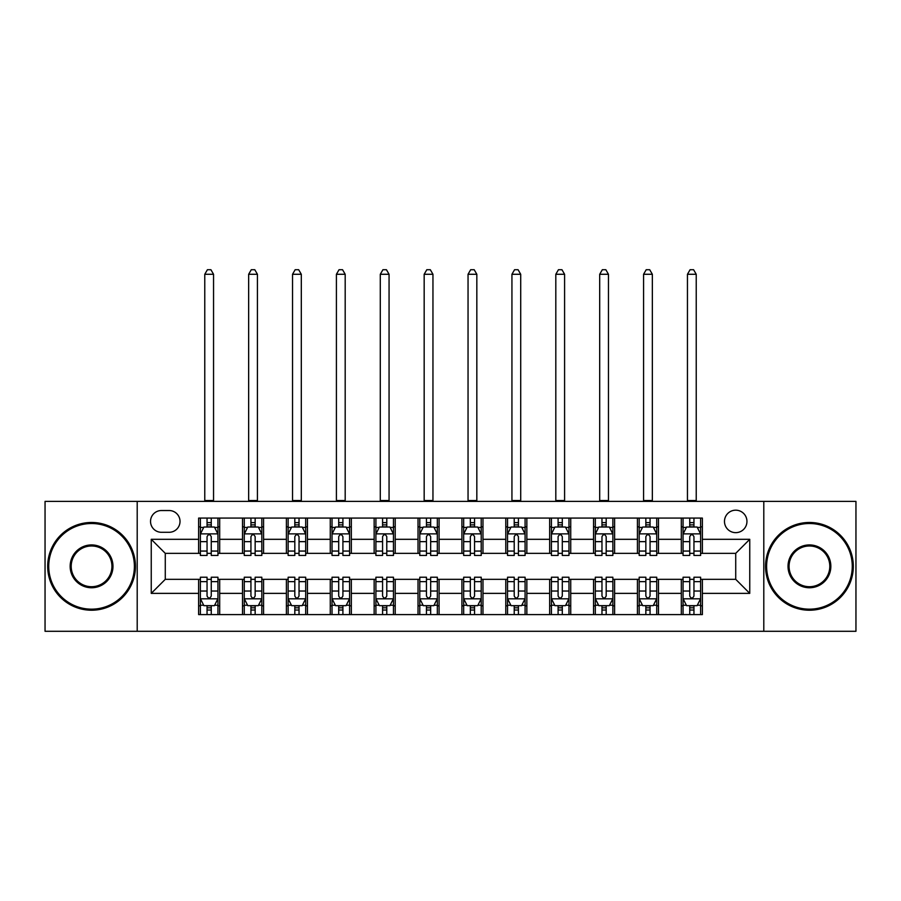 <?xml version="1.0" encoding="UTF-8"?>
<svg xmlns="http://www.w3.org/2000/svg" width="901" height="901" viewBox="0 0 901 901"><rect width="100%" height="100%" fill="white"/><g stroke="black" fill="none" stroke-linecap="round" stroke-linejoin="round"><path stroke-width="1.35" d="M735.723 510.18A11.229 11.229 0 0 0 724.483 521.409A11.229 11.229 0 0 0 735.723 532.649A11.229 11.229 0 0 0 746.952 521.409A11.229 11.229 0 0 0 735.723 510.18M763.8 631.286L855.95 631.286L855.95 501.395L763.8 501.395L763.8 631.286L137.2 631.286L137.2 501.395L45.05 501.395L45.05 631.286L137.2 631.286M161.414 532.288L169.14 532.288A10.88 10.88 0 0 0 180.02 521.409A10.88 10.88 0 0 0 169.14 510.529L161.414 510.529A10.88 10.88 0 0 0 150.535 521.409A10.88 10.88 0 0 0 161.414 532.288M763.8 501.395L137.2 501.395M198.625 593.376L151.244 593.376L151.244 539.316L198.625 539.316L198.625 553.349L165.277 553.349L165.277 579.332L198.625 579.332L198.625 614.606L702.375 614.606L702.375 579.332L735.723 579.332L735.723 553.349L702.375 553.349L702.375 539.316L749.756 539.316L749.756 593.376L702.375 593.376M702.375 539.316L702.375 518.075L198.625 518.075L198.625 539.316M681.314 518.075L681.314 553.349L683.059 553.349M689.738 553.349L693.95 553.349M700.618 553.349L702.375 553.349M681.314 553.349L656.739 553.349M637.424 518.075L637.424 553.349L639.181 553.349M645.848 553.349L650.06 553.349M637.424 553.349L612.86 553.349M593.545 518.075L593.545 553.349L595.302 553.349M601.969 553.349L606.182 553.349M593.545 553.349L568.97 553.349M549.666 518.075L549.666 553.349L551.423 553.349M558.091 553.349L562.303 553.349M549.666 553.349L525.092 553.349M505.788 518.075L505.788 553.349L507.545 553.349M514.212 553.349L518.424 553.349M505.788 553.349L481.213 553.349M461.909 518.075L461.909 553.349L463.666 553.349M470.333 553.349L474.545 553.349M461.909 553.349L437.334 553.349M418.03 518.075L418.03 553.349L419.787 553.349M426.455 553.349L430.667 553.349M418.03 553.349L393.455 553.349M374.152 518.075L374.152 553.349L375.908 553.349M382.576 553.349L386.788 553.349M374.152 553.349L349.577 553.349M330.273 518.075L330.273 553.349L332.03 553.349M338.697 553.349L342.909 553.349M330.273 553.349L305.698 553.349M286.394 518.075L286.394 553.349L288.14 553.349M294.818 553.349L299.031 553.349M286.394 553.349L261.819 553.349M242.504 518.075L242.504 553.349L244.261 553.349M250.94 553.349L255.152 553.349M242.504 553.349L217.941 553.349M198.625 553.349L200.382 553.349M207.05 553.349L211.262 553.349M198.625 579.332L200.382 579.332M207.05 579.332L211.262 579.332M217.941 579.332L219.686 579.332L219.686 614.606M244.261 579.332L219.686 579.332M250.94 579.332L255.152 579.332M261.819 579.332L263.576 579.332L263.576 614.606M288.14 579.332L263.576 579.332M294.818 579.332L299.031 579.332M305.698 579.332L307.455 579.332L307.455 614.606M332.03 579.332L307.455 579.332M338.697 579.332L342.909 579.332M349.577 579.332L351.334 579.332L351.334 614.606M375.908 579.332L351.334 579.332M382.576 579.332L386.788 579.332M393.455 579.332L395.212 579.332L395.212 614.606M419.787 579.332L395.212 579.332M426.455 579.332L430.667 579.332M437.334 579.332L439.091 579.332L439.091 614.606M463.666 579.332L439.091 579.332M470.333 579.332L474.545 579.332M481.213 579.332L482.97 579.332L482.97 614.606M507.545 579.332L482.97 579.332M514.212 579.332L518.424 579.332M525.092 579.332L526.848 579.332L526.848 614.606M551.423 579.332L526.848 579.332M558.091 579.332L562.303 579.332M568.97 579.332L570.727 579.332L570.727 614.606M595.302 579.332L570.727 579.332M601.969 579.332L606.182 579.332M612.86 579.332L614.606 579.332L614.606 614.606M639.181 579.332L614.606 579.332M645.848 579.332L650.06 579.332M656.739 579.332L658.496 579.332L658.496 614.606M683.059 579.332L658.496 579.332M689.738 579.332L693.95 579.332M700.618 579.332L702.375 579.332M219.686 518.075L219.686 553.349M198.625 526.848L200.382 526.848M207.05 526.848L211.262 526.848M217.941 526.848L219.686 526.848M198.625 605.832L200.382 605.832M207.05 605.832L211.262 605.832M217.941 605.832L219.686 605.832M242.504 579.332L242.504 614.606M263.576 518.075L263.576 553.349M242.504 526.848L244.261 526.848M250.94 526.848L255.152 526.848M261.819 526.848L263.576 526.848M242.504 605.832L244.261 605.832M250.94 605.832L255.152 605.832M261.819 605.832L263.576 605.832M286.394 579.332L286.394 614.606M286.394 605.832L288.14 605.832M294.818 605.832L299.031 605.832M305.698 605.832L307.455 605.832M307.455 518.075L307.455 553.349M286.394 526.848L288.14 526.848M294.818 526.848L299.031 526.848M305.698 526.848L307.455 526.848M330.273 579.332L330.273 614.606M330.273 605.832L332.03 605.832M338.697 605.832L342.909 605.832M349.577 605.832L351.334 605.832M351.334 518.075L351.334 553.349M330.273 526.848L332.03 526.848M338.697 526.848L342.909 526.848M349.577 526.848L351.334 526.848M374.152 579.332L374.152 614.606M374.152 605.832L375.908 605.832M382.576 605.832L386.788 605.832M393.455 605.832L395.212 605.832M395.212 518.075L395.212 553.349M374.152 526.848L375.908 526.848M382.576 526.848L386.788 526.848M393.455 526.848L395.212 526.848M418.03 579.332L418.03 614.606M418.03 605.832L419.787 605.832M426.455 605.832L430.667 605.832M437.334 605.832L439.091 605.832M439.091 518.075L439.091 553.349M418.03 526.848L419.787 526.848M426.455 526.848L430.667 526.848M437.334 526.848L439.091 526.848M461.909 579.332L461.909 614.606M461.909 605.832L463.666 605.832M470.333 605.832L474.545 605.832M481.213 605.832L482.97 605.832M482.97 518.075L482.97 553.349M461.909 526.848L463.666 526.848M470.333 526.848L474.545 526.848M481.213 526.848L482.97 526.848M505.788 579.332L505.788 614.606M505.788 605.832L507.545 605.832M514.212 605.832L518.424 605.832M525.092 605.832L526.848 605.832M526.848 518.075L526.848 553.349M505.788 526.848L507.545 526.848M514.212 526.848L518.424 526.848M525.092 526.848L526.848 526.848M549.666 579.332L549.666 614.606M549.666 605.832L551.423 605.832M558.091 605.832L562.303 605.832M568.97 605.832L570.727 605.832M570.727 518.075L570.727 553.349M549.666 526.848L551.423 526.848M558.091 526.848L562.303 526.848M568.97 526.848L570.727 526.848M593.545 579.332L593.545 614.606M593.545 605.832L595.302 605.832M601.969 605.832L606.182 605.832M612.86 605.832L614.606 605.832M614.606 518.075L614.606 553.349M593.545 526.848L595.302 526.848M601.969 526.848L606.182 526.848M612.86 526.848L614.606 526.848M637.424 579.332L637.424 614.606M637.424 605.832L639.181 605.832M645.848 605.832L650.06 605.832M656.739 605.832L658.496 605.832M658.496 518.075L658.496 553.349M637.424 526.848L639.181 526.848M645.848 526.848L650.06 526.848M656.739 526.848L658.496 526.848M681.314 579.332L681.314 614.606M681.314 605.832L683.059 605.832M689.738 605.832L693.95 605.832M700.618 605.832L702.375 605.832M681.314 526.848L683.059 526.848M689.738 526.848L693.95 526.848M700.618 526.848L702.375 526.848M165.277 553.349L151.244 539.316M165.277 579.332L151.244 593.376M749.756 539.316L735.723 553.349M749.756 593.376L735.723 579.332M211.262 522.636L207.05 522.636M217.941 551.063L211.262 551.063L211.262 555.455L217.941 555.455L217.941 534.045L214.427 527.029L203.896 527.029L200.382 534.045L200.382 555.455L207.05 555.455L207.05 551.063L200.382 551.063M200.382 534.045L200.382 518.075M217.941 534.045L217.941 518.075M207.05 527.029L207.05 518.075M211.262 518.075L211.262 527.029M211.262 551.063L211.262 536.681C209.865 533.978 208.458 533.978 207.05 536.681L207.05 551.063M204.775 501.395L204.775 274.276L213.548 274.276L210.913 269.714L207.41 269.714L204.775 274.276M213.548 501.395L213.548 274.276M207.05 610.045L211.262 610.045M200.382 581.629L207.05 581.629L207.05 577.226L200.382 577.226L200.382 598.636L203.896 605.663L214.427 605.663L217.941 598.636L217.941 577.226L211.262 577.226L211.262 581.629L217.941 581.629M217.941 598.636L217.941 614.606M200.382 598.636L200.382 614.606M211.262 605.663L211.262 614.606M207.05 614.606L207.05 605.663M207.05 581.629L207.05 596C208.458 598.715 209.865 598.715 211.262 596L211.262 581.629M255.152 522.636L250.94 522.636M261.819 551.063L255.152 551.063L255.152 555.455L261.819 555.455L261.819 534.045L258.305 527.029L247.775 527.029L244.261 534.045L244.261 555.455L250.94 555.455L250.94 551.063L244.261 551.063M244.261 534.045L244.261 518.075M261.819 534.045L261.819 518.075M250.94 527.029L250.94 518.075M255.152 518.075L255.152 527.029M255.152 551.063L255.152 536.681C253.744 533.978 252.336 533.978 250.94 536.681L250.94 551.063M248.653 501.395L248.653 274.276L257.427 274.276L254.792 269.714L251.289 269.714L248.653 274.276M257.427 501.395L257.427 274.276M299.031 522.636L294.818 522.636M305.698 551.063L299.031 551.063L299.031 555.455L305.698 555.455L305.698 534.045L302.184 527.029L291.654 527.029L288.14 534.045L288.14 555.455L294.818 555.455L294.818 551.063L288.14 551.063M288.14 534.045L288.14 518.075M305.698 534.045L305.698 518.075M294.818 527.029L294.818 518.075M299.031 518.075L299.031 527.029M299.031 551.063L299.031 536.681C297.623 533.978 296.215 533.978 294.818 536.681L294.818 551.063M292.532 501.395L292.532 274.276L301.306 274.276L298.67 269.714L295.168 269.714L292.532 274.276M301.306 501.395L301.306 274.276M342.909 522.636L338.697 522.636M349.577 551.063L342.909 551.063L342.909 555.455L349.577 555.455L349.577 534.045L346.063 527.029L335.532 527.029L332.03 534.045L332.03 555.455L338.697 555.455L338.697 551.063L332.03 551.063M332.03 534.045L332.03 518.075M349.577 534.045L349.577 518.075M338.697 527.029L338.697 518.075M342.909 518.075L342.909 527.029M342.909 551.063L342.909 536.681C341.502 533.978 340.105 533.978 338.697 536.681L338.697 551.063M336.411 501.395L336.411 274.276L345.184 274.276L342.56 269.714L339.046 269.714L336.411 274.276M345.184 501.395L345.184 274.276M250.94 610.045L255.152 610.045M244.261 581.629L250.94 581.629L250.94 577.226L244.261 577.226L244.261 598.636L247.775 605.663L258.305 605.663L261.819 598.636L261.819 577.226L255.152 577.226L255.152 581.629L261.819 581.629M261.819 598.636L261.819 614.606M244.261 598.636L244.261 614.606M255.152 605.663L255.152 614.606M250.94 614.606L250.94 605.663M250.94 581.629L250.94 596C252.336 598.715 253.744 598.715 255.152 596L255.152 581.629M294.818 610.045L299.031 610.045M288.14 581.629L294.818 581.629L294.818 577.226L288.14 577.226L288.14 598.636L291.654 605.663L302.184 605.663L305.698 598.636L305.698 577.226L299.031 577.226L299.031 581.629L305.698 581.629M305.698 598.636L305.698 614.606M288.14 598.636L288.14 614.606M299.031 605.663L299.031 614.606M294.818 614.606L294.818 605.663M294.818 581.629L294.818 596C296.215 598.715 297.623 598.715 299.031 596L299.031 581.629M338.697 610.045L342.909 610.045M332.03 581.629L338.697 581.629L338.697 577.226L332.03 577.226L332.03 598.636L335.532 605.663L346.063 605.663L349.577 598.636L349.577 577.226L342.909 577.226L342.909 581.629L349.577 581.629M349.577 598.636L349.577 614.606M332.03 598.636L332.03 614.606M342.909 605.663L342.909 614.606M338.697 614.606L338.697 605.663M338.697 581.629L338.697 596C340.094 598.715 341.502 598.715 342.909 596L342.909 581.629M386.788 522.636L382.576 522.636M393.455 551.063L386.788 551.063L386.788 555.455L393.455 555.455L393.455 534.045L389.942 527.029L379.411 527.029L375.908 534.045L375.908 555.455L382.576 555.455L382.576 551.063L375.908 551.063M375.908 534.045L375.908 518.075M393.455 534.045L393.455 518.075M382.576 527.029L382.576 518.075M386.788 518.075L386.788 527.029M386.788 551.063L386.788 536.681C385.38 533.978 383.984 533.978 382.576 536.681L382.576 551.063M380.29 501.395L380.29 274.276L389.063 274.276L386.439 269.714L382.925 269.714L380.29 274.276M389.063 501.395L389.063 274.276M382.576 610.045L386.788 610.045M375.908 581.629L382.576 581.629L382.576 577.226L375.908 577.226L375.908 598.636L379.411 605.663L389.942 605.663L393.455 598.636L393.455 577.226L386.788 577.226L386.788 581.629L393.455 581.629M393.455 598.636L393.455 614.606M375.908 598.636L375.908 614.606M386.788 605.663L386.788 614.606M382.576 614.606L382.576 605.663M382.576 581.629L382.576 596C383.972 598.715 385.38 598.715 386.788 596L386.788 581.629M91.564 523.515A42.831 42.831 0 0 0 48.733 566.346A42.831 42.831 0 0 0 91.564 609.166A42.831 42.831 0 0 0 134.384 566.346A42.831 42.831 0 0 0 91.564 523.515M91.564 610.225A43.879 43.879 0 0 1 47.685 566.346A43.879 43.879 0 0 1 91.564 522.467A43.879 43.879 0 0 1 135.443 566.346A43.879 43.879 0 0 1 91.564 610.225M91.564 544.925A21.41 21.41 0 0 1 112.974 566.346A21.41 21.41 0 0 1 91.564 587.756A21.41 21.41 0 0 1 70.154 566.346A21.41 21.41 0 0 1 91.564 544.925M91.564 586.709A20.363 20.363 0 0 0 111.927 566.346A20.363 20.363 0 0 0 91.564 545.983A20.363 20.363 0 0 0 71.202 566.346A20.363 20.363 0 0 0 91.564 586.709M809.436 523.515A42.831 42.831 0 0 0 766.616 566.346A42.831 42.831 0 0 0 809.436 609.166A42.831 42.831 0 0 0 852.267 566.346A42.831 42.831 0 0 0 809.436 523.515M809.436 610.225A43.879 43.879 0 0 1 765.557 566.346A43.879 43.879 0 0 1 809.436 522.467A43.879 43.879 0 0 1 853.315 566.346A43.879 43.879 0 0 1 809.436 610.225M809.436 544.925A21.41 21.41 0 0 1 830.846 566.346A21.41 21.41 0 0 1 809.436 587.756A21.41 21.41 0 0 1 788.026 566.346A21.41 21.41 0 0 1 809.436 544.925M809.436 586.709A20.363 20.363 0 0 0 829.798 566.346A20.363 20.363 0 0 0 809.436 545.983A20.363 20.363 0 0 0 789.073 566.346A20.363 20.363 0 0 0 809.436 586.709M430.667 522.636L426.455 522.636M437.334 551.063L430.667 551.063L430.667 555.455L437.334 555.455L437.334 534.045L433.82 527.029L423.29 527.029L419.787 534.045L419.787 555.455L426.455 555.455L426.455 551.063L419.787 551.063M419.787 534.045L419.787 518.075M437.334 534.045L437.334 518.075M426.455 527.029L426.455 518.075M430.667 518.075L430.667 527.029M430.667 551.063L430.667 536.681C429.259 533.978 427.862 533.978 426.455 536.681L426.455 551.063M424.168 501.395L424.168 274.276L432.953 274.276L430.318 269.714L426.804 269.714L424.168 274.276M432.953 501.395L432.953 274.276M474.545 522.636L470.333 522.636M481.213 551.063L474.545 551.063L474.545 555.455L481.213 555.455L481.213 534.045L477.71 527.029L467.18 527.029L463.666 534.045L463.666 555.455L470.333 555.455L470.333 551.063L463.666 551.063M463.666 534.045L463.666 518.075M481.213 534.045L481.213 518.075M470.333 527.029L470.333 518.075M474.545 518.075L474.545 527.029M474.545 551.063L474.545 536.681C473.149 533.978 471.741 533.978 470.333 536.681L470.333 551.063M468.047 501.395L468.047 274.276L476.832 274.276L474.196 269.714L470.682 269.714L468.047 274.276M476.832 501.395L476.832 274.276M518.424 522.636L514.212 522.636M525.092 551.063L518.424 551.063L518.424 555.455L525.092 555.455L525.092 534.045L521.589 527.029L511.058 527.029L507.545 534.045L507.545 555.455L514.212 555.455L514.212 551.063L507.545 551.063M507.545 534.045L507.545 518.075M525.092 534.045L525.092 518.075M514.212 527.029L514.212 518.075M518.424 518.075L518.424 527.029M518.424 551.063L518.424 536.681C517.028 533.978 515.62 533.978 514.212 536.681L514.212 551.063M511.937 501.395L511.937 274.276L520.71 274.276L518.075 269.714L514.561 269.714L511.937 274.276M520.71 501.395L520.71 274.276M562.303 522.636L558.091 522.636M568.97 551.063L562.303 551.063L562.303 555.455L568.97 555.455L568.97 534.045L565.468 527.029L554.937 527.029L551.423 534.045L551.423 555.455L558.091 555.455L558.091 551.063L551.423 551.063M551.423 534.045L551.423 518.075M568.97 534.045L568.97 518.075M558.091 527.029L558.091 518.075M562.303 518.075L562.303 527.029M562.303 551.063L562.303 536.681C560.906 533.978 559.498 533.978 558.091 536.681L558.091 551.063M555.816 501.395L555.816 274.276L564.589 274.276L561.954 269.714L558.44 269.714L555.816 274.276M564.589 501.395L564.589 274.276M606.182 522.636L601.969 522.636M612.86 551.063L606.182 551.063L606.182 555.455L612.86 555.455L612.86 534.045L609.346 527.029L598.816 527.029L595.302 534.045L595.302 555.455L601.969 555.455L601.969 551.063L595.302 551.063M595.302 534.045L595.302 518.075M612.86 534.045L612.86 518.075M601.969 527.029L601.969 518.075M606.182 518.075L606.182 527.029M606.182 551.063L606.182 536.681C604.785 533.978 603.377 533.978 601.969 536.681L601.969 551.063M599.694 501.395L599.694 274.276L608.468 274.276L605.832 269.714L602.33 269.714L599.694 274.276M608.468 501.395L608.468 274.276M426.455 610.045L430.667 610.045M419.787 581.629L426.455 581.629L426.455 577.226L419.787 577.226L419.787 598.636L423.29 605.663L433.82 605.663L437.334 598.636L437.334 577.226L430.667 577.226L430.667 581.629L437.334 581.629M437.334 598.636L437.334 614.606M419.787 598.636L419.787 614.606M430.667 605.663L430.667 614.606M426.455 614.606L426.455 605.663M426.455 581.629L426.455 596C427.851 598.715 429.259 598.715 430.667 596L430.667 581.629M470.333 610.045L474.545 610.045M463.666 581.629L470.333 581.629L470.333 577.226L463.666 577.226L463.666 598.636L467.18 605.663L477.71 605.663L481.213 598.636L481.213 577.226L474.545 577.226L474.545 581.629L481.213 581.629M481.213 598.636L481.213 614.606M463.666 598.636L463.666 614.606M474.545 605.663L474.545 614.606M470.333 614.606L470.333 605.663M470.333 581.629L470.333 596C471.741 598.715 473.138 598.715 474.545 596L474.545 581.629M514.212 610.045L518.424 610.045M507.545 581.629L514.212 581.629L514.212 577.226L507.545 577.226L507.545 598.636L511.058 605.663L521.589 605.663L525.092 598.636L525.092 577.226L518.424 577.226L518.424 581.629L525.092 581.629M525.092 598.636L525.092 614.606M507.545 598.636L507.545 614.606M518.424 605.663L518.424 614.606M514.212 614.606L514.212 605.663M514.212 581.629L514.212 596C515.62 598.715 517.016 598.715 518.424 596L518.424 581.629M558.091 610.045L562.303 610.045M551.423 581.629L558.091 581.629L558.091 577.226L551.423 577.226L551.423 598.636L554.937 605.663L565.468 605.663L568.97 598.636L568.97 577.226L562.303 577.226L562.303 581.629L568.97 581.629M568.97 598.636L568.97 614.606M551.423 598.636L551.423 614.606M562.303 605.663L562.303 614.606M558.091 614.606L558.091 605.663M558.091 581.629L558.091 596C559.498 598.715 560.895 598.715 562.303 596L562.303 581.629M601.969 610.045L606.182 610.045M595.302 581.629L601.969 581.629L601.969 577.226L595.302 577.226L595.302 598.636L598.816 605.663L609.346 605.663L612.86 598.636L612.86 577.226L606.182 577.226L606.182 581.629L612.86 581.629M612.86 598.636L612.86 614.606M595.302 598.636L595.302 614.606M606.182 605.663L606.182 614.606M601.969 614.606L601.969 605.663M601.969 581.629L601.969 596C603.377 598.715 604.785 598.715 606.182 596L606.182 581.629M650.06 522.636L645.848 522.636M656.739 551.063L650.06 551.063L650.06 555.455L656.739 555.455L656.739 534.045L653.225 527.029L642.695 527.029L639.181 534.045L639.181 555.455L645.848 555.455L645.848 551.063L639.181 551.063M639.181 534.045L639.181 518.075M656.739 534.045L656.739 518.075M645.848 527.029L645.848 518.075M650.06 518.075L650.06 527.029M650.06 551.063L650.06 536.681C648.664 533.978 647.256 533.978 645.848 536.681L645.848 551.063M643.573 501.395L643.573 274.276L652.347 274.276L649.711 269.714L646.208 269.714L643.573 274.276M652.347 501.395L652.347 274.276M645.848 610.045L650.06 610.045M639.181 581.629L645.848 581.629L645.848 577.226L639.181 577.226L639.181 598.636L642.695 605.663L653.225 605.663L656.739 598.636L656.739 577.226L650.06 577.226L650.06 581.629L656.739 581.629M656.739 598.636L656.739 614.606M639.181 598.636L639.181 614.606M650.06 605.663L650.06 614.606M645.848 614.606L645.848 605.663M645.848 581.629L645.848 596C647.256 598.715 648.664 598.715 650.06 596L650.06 581.629M693.95 522.636L689.738 522.636M700.618 551.063L693.95 551.063L693.95 555.455L700.618 555.455L700.618 534.045L697.104 527.029L686.573 527.029L683.059 534.045L683.059 555.455L689.738 555.455L689.738 551.063L683.059 551.063M683.059 534.045L683.059 518.075M700.618 534.045L700.618 518.075M689.738 527.029L689.738 518.075M693.95 518.075L693.95 527.029M693.95 551.063L693.95 536.681C692.542 533.978 691.135 533.978 689.738 536.681L689.738 551.063M687.452 501.395L687.452 274.276L696.225 274.276L693.59 269.714L690.087 269.714L687.452 274.276M696.225 501.395L696.225 274.276M689.738 610.045L693.95 610.045M683.059 581.629L689.738 581.629L689.738 577.226L683.059 577.226L683.059 598.636L686.573 605.663L697.104 605.663L700.618 598.636L700.618 577.226L693.95 577.226L693.95 581.629L700.618 581.629M700.618 598.636L700.618 614.606M683.059 598.636L683.059 614.606M693.95 605.663L693.95 614.606M689.738 614.606L689.738 605.663M689.738 581.629L689.738 596C691.135 598.715 692.542 598.715 693.95 596L693.95 581.629M242.504 593.376L219.686 593.376M242.504 539.316L219.686 539.316M286.394 539.316L263.576 539.316M286.394 593.376L263.576 593.376M330.273 539.316L307.455 539.316M330.273 593.376L307.455 593.376M374.152 539.316L351.334 539.316M374.152 593.376L351.334 593.376M418.03 539.316L395.212 539.316M418.03 593.376L395.212 593.376M461.909 539.316L439.091 539.316M461.909 593.376L439.091 593.376M505.788 539.316L482.97 539.316M505.788 593.376L482.97 593.376M549.666 539.316L526.848 539.316M549.666 593.376L526.848 593.376M593.545 539.316L570.727 539.316M593.545 593.376L570.727 593.376M637.424 539.316L614.606 539.316M637.424 593.376L614.606 593.376M681.314 539.316L658.496 539.316M681.314 593.376L658.496 593.376M217.851 533.876L200.472 533.876M200.382 527.445L203.682 527.445M214.641 527.445L217.941 527.445M207.05 541.647L200.382 541.647M217.941 541.647L211.262 541.647M211.262 524.878L207.05 524.878M204.775 500.528L213.548 500.528M200.472 598.816L217.851 598.816M217.941 605.235L214.641 605.235M203.682 605.235L200.382 605.235M211.262 591.033L217.941 591.033M200.382 591.033L207.05 591.033M207.05 607.815L211.262 607.815M261.729 533.876L244.351 533.876M244.261 527.445L247.561 527.445M258.519 527.445L261.819 527.445M250.94 541.647L244.261 541.647M261.819 541.647L255.152 541.647M255.152 524.878L250.94 524.878M248.653 500.528L257.427 500.528M305.608 533.876L288.23 533.876M288.14 527.445L291.44 527.445M302.398 527.445L305.698 527.445M294.818 541.647L288.14 541.647M305.698 541.647L299.031 541.647M299.031 524.878L294.818 524.878M292.532 500.528L301.306 500.528M349.487 533.876L332.109 533.876M332.03 527.445L335.33 527.445M346.277 527.445L349.577 527.445M338.697 541.647L332.03 541.647M349.577 541.647L342.909 541.647M342.909 524.878L338.697 524.878M336.411 500.528L345.184 500.528M244.351 598.816L261.729 598.816M261.819 605.235L258.519 605.235M247.561 605.235L244.261 605.235M255.152 591.033L261.819 591.033M244.261 591.033L250.94 591.033M250.94 607.815L255.152 607.815M288.23 598.816L305.608 598.816M305.698 605.235L302.398 605.235M291.44 605.235L288.14 605.235M299.031 591.033L305.698 591.033M288.14 591.033L294.818 591.033M294.818 607.815L299.031 607.815M332.109 598.816L349.487 598.816M349.577 605.235L346.277 605.235M335.33 605.235L332.03 605.235M342.909 591.033L349.577 591.033M332.03 591.033L338.697 591.033M338.697 607.815L342.909 607.815M393.365 533.876L375.987 533.876M375.908 527.445L379.208 527.445M390.156 527.445L393.455 527.445M382.576 541.647L375.908 541.647M393.455 541.647L386.788 541.647M386.788 524.878L382.576 524.878M380.29 500.528L389.063 500.528M375.987 598.816L393.365 598.816M393.455 605.235L390.156 605.235M379.208 605.235L375.908 605.235M386.788 591.033L393.455 591.033M375.908 591.033L382.576 591.033M382.576 607.815L386.788 607.815M437.244 533.876L419.877 533.876M419.787 527.445L423.087 527.445M434.034 527.445L437.334 527.445M426.455 541.647L419.787 541.647M437.334 541.647L430.667 541.647M430.667 524.878L426.455 524.878M424.168 500.528L432.953 500.528M481.123 533.876L463.756 533.876M463.666 527.445L466.966 527.445M477.913 527.445L481.213 527.445M470.333 541.647L463.666 541.647M481.213 541.647L474.545 541.647M474.545 524.878L470.333 524.878M468.047 500.528L476.832 500.528M525.013 533.876L507.635 533.876M507.545 527.445L510.844 527.445M521.792 527.445L525.092 527.445M514.212 541.647L507.545 541.647M525.092 541.647L518.424 541.647M518.424 524.878L514.212 524.878M511.937 500.528L520.71 500.528M568.891 533.876L551.513 533.876M551.423 527.445L554.723 527.445M565.67 527.445L568.97 527.445M558.091 541.647L551.423 541.647M568.97 541.647L562.303 541.647M562.303 524.878L558.091 524.878M555.816 500.528L564.589 500.528M612.77 533.876L595.392 533.876M595.302 527.445L598.602 527.445M609.56 527.445L612.86 527.445M601.969 541.647L595.302 541.647M612.86 541.647L606.182 541.647M606.182 524.878L601.969 524.878M599.694 500.528L608.468 500.528M419.877 598.816L437.244 598.816M437.334 605.235L434.034 605.235M423.087 605.235L419.787 605.235M430.667 591.033L437.334 591.033M419.787 591.033L426.455 591.033M426.455 607.815L430.667 607.815M463.756 598.816L481.123 598.816M481.213 605.235L477.913 605.235M466.966 605.235L463.666 605.235M474.545 591.033L481.213 591.033M463.666 591.033L470.333 591.033M470.333 607.815L474.545 607.815M507.635 598.816L525.013 598.816M525.092 605.235L521.792 605.235M510.844 605.235L507.545 605.235M518.424 591.033L525.092 591.033M507.545 591.033L514.212 591.033M514.212 607.815L518.424 607.815M551.513 598.816L568.891 598.816M568.97 605.235L565.67 605.235M554.723 605.235L551.423 605.235M562.303 591.033L568.97 591.033M551.423 591.033L558.091 591.033M558.091 607.815L562.303 607.815M595.392 598.816L612.77 598.816M612.86 605.235L609.56 605.235M598.602 605.235L595.302 605.235M606.182 591.033L612.86 591.033M595.302 591.033L601.969 591.033M601.969 607.815L606.182 607.815M656.649 533.876L639.271 533.876M639.181 527.445L642.481 527.445M653.439 527.445L656.739 527.445M645.848 541.647L639.181 541.647M656.739 541.647L650.06 541.647M650.06 524.878L645.848 524.878M643.573 500.528L652.347 500.528M639.271 598.816L656.649 598.816M656.739 605.235L653.439 605.235M642.481 605.235L639.181 605.235M650.06 591.033L656.739 591.033M639.181 591.033L645.848 591.033M645.848 607.815L650.06 607.815M700.528 533.876L683.149 533.876M683.059 527.445L686.359 527.445M697.318 527.445L700.618 527.445M689.738 541.647L683.059 541.647M700.618 541.647L693.95 541.647M693.95 524.878L689.738 524.878M687.452 500.528L696.225 500.528M683.149 598.816L700.528 598.816M700.618 605.235L697.318 605.235M686.359 605.235L683.059 605.235M693.95 591.033L700.618 591.033M683.059 591.033L689.738 591.033M689.738 607.815L693.95 607.815"/></g></svg>
